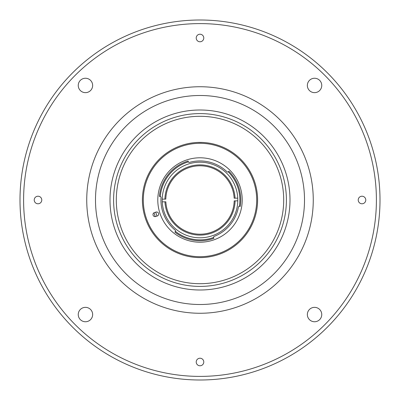 <?xml version="1.0" encoding="UTF-8"?>
<svg xmlns="http://www.w3.org/2000/svg" width="400" height="400" viewBox="0 0 400 400"><rect width="100%" height="100%" fill="white"/><g stroke="black" fill="none" stroke-linecap="round" stroke-linejoin="round"><path stroke-width="0.6" d="M284.18 168.16A90 90 0 0 1 231.84 284.18A90 90 0 0 1 115.82 231.84A90 90 0 0 1 168.16 115.82A90 90 0 0 1 284.18 168.16A90 90 0 0 0 168.16 115.82A90 90 0 0 0 115.82 231.84M249.07 230.165L250.89 226.98M149.34 227.41L151.19 230.58M197.92 142.435L202.25 142.445M165.81 199.11L164.91 199.12A35.1 35.1 0 0 1 199.53 164.905A35.1 35.1 0 0 1 235.055 198.18L234.15 198.19A34.2 34.2 0 0 0 199.54 165.805A34.2 34.2 0 0 0 165.81 199.11M164.91 199.12L162.21 199.155M237.755 198.145L235.055 198.18M235.09 200.88A35.1 35.1 0 0 1 200.47 235.095A35.1 35.1 0 0 1 164.945 201.82L165.85 201.81A34.2 34.2 0 0 0 200.46 234.195A34.2 34.2 0 0 0 234.19 200.89L237.79 200.845M162.245 201.855L164.945 201.82M116.3 200A83.7 83.7 0 0 0 200 283.7A83.7 83.7 0 0 0 283.7 200A83.7 83.7 0 0 0 200 116.3A83.7 83.7 0 0 0 116.3 200M155.74 212.16A45.9 45.9 0 0 0 157.015 216.095M227.02 171.79A39.06 39.06 0 0 0 189.46 162.39A0.9 0.9 0 0 1 188.385 161.86A39.87 39.87 0 0 0 160.285 196.49A0.9 0.9 0 0 1 161.025 197.435A39.06 39.06 0 0 0 175.235 230.205A0.9 0.9 0 0 1 175.42 231.39A39.87 39.87 0 0 0 213.605 237.475A0.9 0.9 0 0 1 214.15 236.41A39.06 39.06 0 0 0 238.425 207.015A0.9 0.9 0 0 1 239.375 206.28A39.87 39.87 0 0 0 228.215 171.83A0.9 0.9 0 0 1 227.02 171.79M188.355 164.04A37.8 37.8 0 0 0 164.04 211.645A37.8 37.8 0 0 0 211.645 235.96A37.8 37.8 0 0 0 235.96 188.355A37.8 37.8 0 0 0 188.355 164.04M213.605 237.475L213.905 238.325A40.77 40.77 0 0 1 174.87 232.105L175.42 231.39M160.285 196.49L159.39 196.41A40.77 40.77 0 0 1 188.115 161L188.385 161.86M213.005 240.155A42.21 42.21 0 0 0 240.155 186.995A42.21 42.21 0 0 0 186.995 159.845A42.21 42.21 0 0 0 159.845 213.005A42.21 42.21 0 0 0 213.005 240.155M217.47 253.94A56.7 56.7 0 0 0 253.94 182.53A56.7 56.7 0 0 0 182.53 146.06A56.7 56.7 0 0 0 146.06 217.47A56.7 56.7 0 0 0 217.47 253.94M182.255 145.2A57.6 57.6 0 0 1 254.8 182.255A57.6 57.6 0 0 1 217.745 254.8A57.6 57.6 0 0 1 145.2 217.745A57.6 57.6 0 0 1 182.255 145.2M155.685 216.525L157.23 216.03A2.07 2.07 0 0 0 158.56 213.42A2.07 2.07 0 0 0 155.95 212.09L154.41 212.59A2.07 2.07 0 0 0 153.08 215.195A2.07 2.07 0 0 0 155.685 216.525M154.035 212.75A47.7 47.7 0 0 0 155.285 216.615M228.215 171.83L228.855 171.2A40.77 40.77 0 0 1 240.26 206.415L239.375 206.28M307.35 314.55A7.2 7.2 0 0 0 314.55 321.75A7.2 7.2 0 0 0 321.75 314.55A7.2 7.2 0 0 0 314.55 307.35A7.2 7.2 0 0 0 307.35 314.55M78.25 314.55A7.2 7.2 0 0 0 85.45 321.75A7.2 7.2 0 0 0 92.65 314.55A7.2 7.2 0 0 0 85.45 307.35A7.2 7.2 0 0 0 78.25 314.55M78.25 85.45A7.2 7.2 0 0 0 85.45 92.65A7.2 7.2 0 0 0 92.65 85.45A7.2 7.2 0 0 0 85.45 78.25A7.2 7.2 0 0 0 78.25 85.45M307.35 85.45A7.2 7.2 0 0 0 314.55 92.65A7.2 7.2 0 0 0 321.75 85.45A7.2 7.2 0 0 0 314.55 78.25A7.2 7.2 0 0 0 307.35 85.45M196.22 38A3.78 3.78 0 0 0 200 41.78A3.78 3.78 0 0 0 203.78 38A3.78 3.78 0 0 0 200 34.22A3.78 3.78 0 0 0 196.22 38M358.22 200A3.78 3.78 0 0 0 362 203.78A3.78 3.78 0 0 0 365.78 200A3.78 3.78 0 0 0 362 196.22A3.78 3.78 0 0 0 358.22 200M34.22 200A3.78 3.78 0 0 0 38 203.78A3.78 3.78 0 0 0 41.78 200A3.78 3.78 0 0 0 38 196.22A3.78 3.78 0 0 0 34.22 200M196.22 362A3.78 3.78 0 0 0 200 365.78A3.78 3.78 0 0 0 203.78 362A3.78 3.78 0 0 0 200 358.22A3.78 3.78 0 0 0 196.22 362M376.4 200A176.4 176.4 0 0 0 200 23.6A176.4 176.4 0 0 0 23.6 200A176.4 176.4 0 0 0 200 376.4A176.4 176.4 0 0 0 376.4 200M380 200A180 180 0 0 0 200 20A180 180 0 0 0 20 200A180 180 0 0 0 200 380A180 180 0 0 0 380 200M280.815 169.435A86.4 86.4 0 0 1 230.565 280.815A86.4 86.4 0 0 1 119.185 230.565A86.4 86.4 0 0 1 169.435 119.185A86.4 86.4 0 0 1 280.815 169.435M304.505 200A104.505 104.505 0 0 1 200 304.505A104.505 104.505 0 0 1 95.495 200A104.505 104.505 0 0 1 200 95.495A104.505 104.505 0 0 1 304.505 200M86.74 200A113.26 113.26 0 0 0 200 313.26A113.26 113.26 0 0 0 313.26 200A113.26 113.26 0 0 0 200 86.74A113.26 113.26 0 0 0 86.74 200"/></g></svg>
